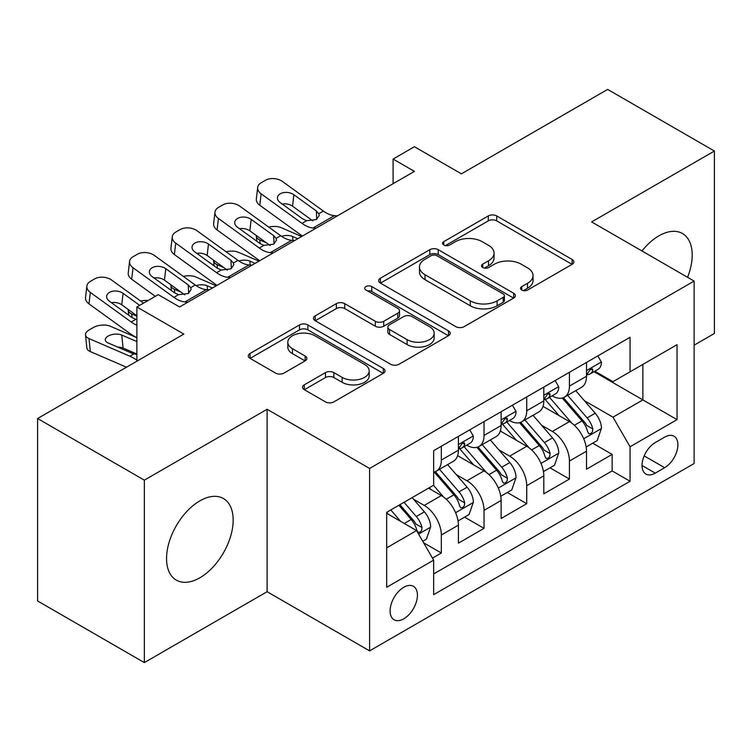 <?xml version="1.0" encoding="UTF-8"?>
<svg xmlns="http://www.w3.org/2000/svg" width="752" height="752" viewBox="0 0 752 752"><rect width="100%" height="100%" fill="white"/><g stroke="black" fill="none" stroke-linecap="round" stroke-linejoin="round"><path stroke-width="1.13" d="M521.728 290.028A4.145 2.397 0 0 0 527.594 290.028L572.131 264.319A5.931 3.422 0 0 0 573.861 261.903A5.931 3.422 0 0 0 572.131 259.478L496.687 215.927A5.931 3.422 0 0 0 488.302 215.927L443.774 241.636A4.145 2.397 0 0 0 442.552 243.328A4.145 2.397 0 0 0 443.774 245.02A4.145 2.397 0 0 0 449.64 245.02L455.402 241.693A18.969 10.951 0 0 1 482.229 241.693L488.509 245.321A18.969 10.951 0 0 1 494.064 253.067A18.969 10.951 0 0 1 488.509 260.812L482.746 264.14A4.145 2.397 0 0 0 481.534 265.832A4.145 2.397 0 0 0 482.746 267.524A4.145 2.397 0 0 0 488.612 267.524L494.384 264.196A18.969 10.951 0 0 1 521.202 264.196L527.49 267.834A18.969 10.951 0 0 1 533.046 275.57A18.969 10.951 0 0 1 527.49 283.316L521.728 286.644A4.145 2.397 0 0 0 520.516 288.336A4.145 2.397 0 0 0 521.728 290.028L521.728 286.644M199.863 577.78A47.103 27.194 120 0 0 230.629 536.279A47.103 27.194 120 0 0 223.41 498.529A47.103 27.194 120 0 0 199.863 500.87A47.103 27.194 120 0 0 169.087 542.371A47.103 27.194 120 0 0 176.306 580.121A47.103 27.194 120 0 0 199.863 577.78M687.572 277.3A47.103 27.194 120 0 0 682.44 233.515A47.103 27.194 120 0 0 658.893 235.846A47.103 27.194 120 0 0 641.954 250.971M403.758 618.83A19.326 11.158 120 0 0 416.382 601.807A19.326 11.158 120 0 0 413.421 586.316A19.326 11.158 120 0 0 403.758 587.274A19.326 11.158 120 0 0 391.134 604.307A19.326 11.158 120 0 0 394.095 619.789A19.326 11.158 120 0 0 403.758 618.83M304.306 384.827A5.931 3.422 0 0 0 302.567 387.252A5.931 3.422 0 0 0 304.306 389.668L325.466 401.888A5.931 3.422 0 0 0 333.85 401.888L383.313 373.33A5.931 3.422 0 0 0 385.043 370.915A5.931 3.422 0 0 0 383.313 368.499L307.869 324.939A5.931 3.422 0 0 0 299.484 324.939L250.021 353.496A5.931 3.422 0 0 0 248.292 355.912A5.931 3.422 0 0 0 250.021 358.328L275.589 373.095A5.931 3.422 0 0 0 283.974 373.095L305.143 360.875A5.931 3.422 0 0 0 306.882 358.45A5.931 3.422 0 0 0 305.143 356.034L292.462 348.712A15.858 9.156 0 0 1 287.819 342.245A15.858 9.156 0 0 1 297.604 333.785A15.858 9.156 0 0 1 314.891 335.768L364.551 364.438A15.858 9.156 0 0 1 369.194 370.915A15.858 9.156 0 0 1 359.409 379.375A15.858 9.156 0 0 1 342.132 377.391L333.85 372.607A5.931 3.422 0 0 0 325.466 372.607L304.306 384.827L304.306 389.668M694.115 345.187L714.4 333.474L714.4 151.039L607.654 89.413L461.399 173.844L414.427 146.725L393.08 159.057L414.427 171.381L179.578 306.966L158.23 294.643L136.883 306.966L136.883 361.204M144.346 480.161L144.346 662.587L267.11 591.711L267.11 409.276L144.346 480.161L37.6 418.526L183.845 334.085L136.883 306.966M267.11 409.276L369.599 468.449L694.115 281.088L694.115 463.523L369.599 650.884L369.599 468.449M714.4 151.039L591.636 221.915L694.115 281.088M455.815 326.631A5.931 3.422 0 0 0 464.2 326.631L513.663 298.074A5.931 3.422 0 0 0 515.393 295.658A5.931 3.422 0 0 0 513.663 293.242L438.219 249.683A5.931 3.422 0 0 0 429.834 249.683L380.38 278.231A5.931 3.422 0 0 0 378.641 280.656A5.931 3.422 0 0 0 380.38 283.072L455.815 326.631M367.578 290.93A4.145 2.397 0 0 1 371.779 291.513L371.779 286.587L448.483 330.871A5.931 3.422 0 0 1 450.222 333.286A5.931 3.422 0 0 1 448.483 335.702L399.03 364.259A5.931 3.422 0 0 1 390.645 364.259L315.201 320.7L315.201 315.868A5.931 3.422 0 0 0 313.462 318.284A5.931 3.422 0 0 0 315.201 320.7M315.201 315.868L336.37 303.648A5.931 3.422 0 0 1 344.745 303.648L375.342 321.311A5.931 3.422 0 0 0 383.727 321.311L397.77 313.199A5.931 3.422 0 0 0 399.509 310.783A5.931 3.422 0 0 0 397.77 308.358L365.914 289.971A4.145 2.397 0 0 1 364.701 288.279A4.145 2.397 0 0 1 367.258 286.061A4.145 2.397 0 0 1 371.779 286.587M144.346 662.587L37.6 600.961L37.6 418.526M432.475 558.125L441.33 553.011L423.611 542.775M413.534 499.234L424.25 505.429A24.158 13.95 60 0 1 441.33 535.01L458.41 525.15L458.41 543.151L484.034 528.355L464.604 517.141M456.229 474.587L466.954 480.772A24.158 13.95 60 0 1 484.034 510.354L501.114 500.494L501.114 518.495L526.729 503.699L507.299 492.485M498.933 449.931L509.649 456.126A24.158 13.95 60 0 1 526.729 485.707L543.809 475.847L543.809 493.838L569.433 479.052L569.433 461.051A24.158 13.95 -120 0 0 552.353 431.469L541.628 425.275M550.003 467.829L569.433 479.052M458.41 525.15A24.158 13.95 -120 0 0 441.33 495.568L428.518 488.17M501.114 500.494A24.158 13.95 -120 0 0 484.034 470.912L457.62 455.665M543.809 475.847A24.158 13.95 -120 0 0 526.729 446.265L500.324 431.018M664.655 437.138L655.265 442.561A18.715 10.81 120 0 0 643.035 459.058A18.715 10.81 120 0 0 645.902 474.061A18.715 10.81 120 0 0 655.265 473.13L664.655 467.706A18.715 10.81 120 0 0 676.885 451.209A18.715 10.81 120 0 0 674.018 436.216A18.715 10.81 120 0 0 664.655 437.138M386.678 547.832L416.561 530.574L433.641 560.155L433.641 594.672L630.063 481.271L630.063 446.754L612.983 417.172L584.332 400.628M433.641 560.155L386.678 587.274L386.678 512.328L433.641 485.209L433.641 450.692L630.063 337.291L630.063 371.808L677.035 344.689L677.035 419.635L630.063 446.754M466.729 445.146L466.954 445.278A24.158 13.95 60 0 0 479.033 446.472L496.113 436.611A24.158 13.95 -120 0 0 501.114 425.547L501.114 411.748M509.433 420.49L509.649 420.622A24.158 13.95 60 0 0 521.728 421.816L538.808 411.955A24.158 13.95 -120 0 0 543.809 400.901L543.809 387.092M433.641 573.964L612.137 470.912L612.137 454.396L586.513 469.192L586.513 451.191A24.158 13.95 -120 0 0 569.433 421.609L543.029 406.362M552.128 395.843L552.353 395.966A24.158 13.95 -120 0 0 564.432 397.169A24.158 13.95 -120 0 0 569.433 386.105L569.433 372.296M564.432 397.169L581.512 387.308A24.158 13.95 -120 0 0 586.513 376.244L586.513 362.436M441.33 446.256L441.33 460.064A24.158 13.95 60 0 1 436.329 471.119A24.158 13.95 60 0 1 433.641 472.096M436.329 471.119L453.409 461.258A24.158 13.95 -120 0 0 458.41 450.204L458.41 436.395M484.034 421.609L484.034 435.417A24.158 13.95 60 0 1 479.033 446.472M526.729 396.953L526.729 410.761A24.158 13.95 60 0 1 521.728 421.816M526.729 485.707L526.729 503.699M484.034 510.354L484.034 528.355M441.33 535.01L441.33 553.011M416.561 530.574L386.678 513.315M612.983 417.172L642.875 399.914L642.875 364.41L677.035 344.689M593.977 371.676L677.035 419.635M594.832 371.187L612.983 381.668L630.063 371.808M267.11 591.711L369.599 650.884M393.08 159.057L393.08 183.704M592.708 443.182L612.137 454.396M612.137 470.912L630.063 481.271M523.383 290.62L527.49 288.251A18.969 10.951 0 0 0 533.046 280.505L533.046 275.57M494.064 253.067L494.064 258.002A18.969 10.951 0 0 1 488.509 265.747L484.41 268.116M572.046 264.366L496.687 220.853A5.931 3.422 0 0 0 488.302 220.853L445.428 245.613M513.578 298.121L438.219 254.608A5.931 3.422 0 0 0 429.834 254.608L380.456 283.119M503.182 297.35A4.145 2.397 0 0 0 504.395 295.658A4.145 2.397 0 0 0 503.182 293.966L436.959 255.727A4.145 2.397 0 0 0 431.093 255.727L425.012 259.243A18.969 10.951 0 0 0 419.456 266.979A18.969 10.951 0 0 0 425.012 274.724L470.282 300.856A18.969 10.951 0 0 0 497.1 300.856L503.182 297.35L503.182 302.285A4.145 2.397 0 0 0 504.395 300.593L504.395 295.658M419.456 266.979L419.456 271.914A18.969 10.951 0 0 0 425.012 279.659L425.012 274.724M503.182 302.285L497.1 305.791A18.969 10.951 0 0 1 470.282 305.791L425.012 279.659M315.276 320.747L336.37 308.574L336.37 303.648M399.509 310.783L399.509 315.708A5.931 3.422 0 0 1 397.77 318.134L383.727 326.236A5.931 3.422 0 0 1 375.342 326.236L344.745 308.574A5.931 3.422 0 0 0 336.37 308.574M371.779 291.513L448.408 335.749M407.095 339.641A15.858 9.156 0 0 0 424.372 341.624A15.858 9.156 0 0 0 434.167 333.164A15.858 9.156 0 0 0 429.524 326.697L412.021 316.592A5.931 3.422 0 0 0 403.636 316.592L389.592 324.695A5.931 3.422 0 0 0 387.863 327.12A5.931 3.422 0 0 0 389.592 329.536L407.095 339.641L407.095 344.566A15.858 9.156 0 0 0 424.372 346.55A15.858 9.156 0 0 0 434.167 338.099L434.167 333.164M387.863 327.12L387.863 332.046A5.931 3.422 0 0 0 389.592 334.471L389.592 329.536M407.095 344.566L389.592 334.471M369.194 370.915L369.194 375.85A15.858 9.156 0 0 1 359.409 384.3A15.858 9.156 0 0 1 342.132 382.317L333.85 377.542A5.931 3.422 0 0 0 325.466 377.542L304.381 389.715M287.819 342.245L287.819 347.17A15.858 9.156 0 0 0 292.462 353.647L292.462 348.712M305.058 360.922L292.462 353.647M383.229 373.377L307.869 329.865A5.931 3.422 0 0 0 299.484 329.865L250.106 358.375M586.156 446.961L597.191 440.587L601.459 428.264A15.999 9.24 -120 0 0 595.227 413.233L575.712 390.645M301.646 236.495L281.135 227.649A12.079 6.044 -5.9 0 0 268.784 227.113M571.802 423.169L549.505 397.357M266.424 242.83L259.788 239.973L260.164 243.657M559.112 415.649L546.178 400.666A38.343 22.137 -120 0 0 544.984 399.331M562.252 398.034L581.992 420.876A15.999 9.24 60 0 1 587.688 431.902L588.854 433.801L591.016 433.5L592.463 431.742L592.82 428.95A15.999 9.24 -120 0 0 587.115 417.924L567.6 395.336M563.417 397.658L584.614 422.21A8.15 4.709 60 0 1 586.673 425.397L592.82 428.95M256.329 235.536A12.079 6.044 -5.9 0 0 256.31 236.278A12.079 6.044 -5.9 0 0 259.788 239.973M281.549 236.335A9.663 4.832 174.1 0 1 292.547 236.448L297.801 238.713M315.962 228.232L313.058 227.988A30.193 17.437 60 0 1 302.013 223.382L261.123 193.809L259.788 205.268A12.079 7.793 -173.3 0 1 256.329 198.942L257.673 187.483A12.079 7.793 6.7 0 0 261.123 193.809M302.417 236.053A45.289 26.151 60 0 1 300.678 234.84L259.788 205.268M597.831 355.903L601.459 362.191A15.999 9.24 60 0 1 598.141 369.27L590.029 373.96A15.999 9.24 -120 0 0 592.82 370.275L592.482 368.856L590.48 369.251L587.688 373.227A15.999 9.24 60 0 1 586.513 375.511M337.31 215.909L334.405 215.655A30.193 17.437 60 0 1 323.36 211.058L282.479 181.486A12.079 7.793 6.7 0 0 265.465 180.292L261.198 182.755A12.079 7.793 6.7 0 0 257.673 187.483M316.714 219.349L316.376 211.002L318.763 213.718L319.233 215.457L316.404 219.537L306.609 220.731L302.708 218.888L280.223 202.626A9.663 6.232 -173.3 0 1 277.46 197.56A9.663 6.232 -173.3 0 1 280.27 193.781A9.663 6.232 -173.3 0 1 293.882 194.74L292.547 206.189L312.832 220.862M292.547 206.189A9.663 6.232 6.7 0 0 282.216 204.065M316.376 211.002L293.882 194.74M587.049 374.703L587.115 374.703A15.999 9.24 -120 0 0 590.029 373.96M543.452 471.617L554.487 465.244L558.755 452.92A15.999 9.24 -120 0 0 552.523 437.89L533.018 415.301M258.951 261.151L238.44 252.296A12.079 6.044 -5.9 0 0 226.079 251.77M529.107 447.825L506.81 422.004M223.72 267.486L217.084 264.629L217.469 268.304M516.417 440.305L503.473 425.322A38.343 22.137 -120 0 0 502.289 423.987M519.557 422.69L539.287 445.532A15.999 9.24 60 0 1 544.993 456.558L546.159 458.457L548.321 458.147L549.768 456.389L550.116 453.597A15.999 9.24 -120 0 0 544.41 442.571L524.905 419.983M520.713 422.314L541.919 446.867A8.15 4.709 60 0 1 543.969 450.053L550.116 453.597M213.624 260.183A12.079 6.044 -5.9 0 0 213.615 260.935A12.079 6.044 -5.9 0 0 217.084 264.629M238.854 260.982A9.663 4.832 174.1 0 1 249.843 261.094L255.107 263.369M500.757 496.264L511.783 489.9L516.051 477.567A15.999 9.24 -120 0 0 509.828 462.546L490.313 439.958M216.247 285.798L195.736 276.952A12.079 6.044 -5.9 0 0 183.375 276.426M486.403 472.472L464.106 446.66M181.025 292.143L174.389 289.276L174.765 292.96M473.713 464.962L460.779 449.978A38.343 22.137 -120 0 0 459.585 448.643M476.853 447.337L496.583 470.188A15.999 9.24 60 0 1 502.289 481.214L503.455 483.104L505.617 482.803L507.064 481.045L507.412 478.253A15.999 9.24 -120 0 0 501.706 467.227L482.201 444.639M478.018 446.97L499.215 471.513A8.15 4.709 60 0 1 501.274 474.7L507.412 478.253M170.93 284.839A12.079 6.044 -5.9 0 0 170.911 285.581A12.079 6.044 -5.9 0 0 174.389 289.276M196.15 285.638A9.663 4.832 174.1 0 1 207.148 285.751L212.402 288.016M458.053 520.92L469.088 514.547L473.356 502.223A15.999 9.24 -120 0 0 467.124 487.193L447.609 464.604M443.708 497.128L433.49 485.303M136.883 316.169L131.685 313.932L132.07 317.617M431.018 489.608L429.354 487.691M434.148 471.993L453.888 494.835A15.999 9.24 60 0 1 459.594 505.861L460.76 507.76L462.922 507.459L464.369 505.692L464.717 502.9A15.999 9.24 -120 0 0 459.011 491.883L439.497 469.295M435.314 471.617L456.52 496.17A8.15 4.709 60 0 1 458.57 499.356L464.717 502.9M128.225 309.495A12.079 6.044 -5.9 0 0 128.216 310.238A12.079 6.044 -5.9 0 0 131.685 313.932M148.135 300.471A12.079 6.044 -5.9 0 0 140.68 301.073M422.756 541.299L426.384 539.203L430.652 526.87A15.999 9.24 -120 0 0 424.419 511.849L412.143 497.627M136.883 337.704L110.337 326.255A12.079 6.044 -5.9 0 0 93.323 327.534L89.056 329.996A12.079 6.044 -5.9 0 0 85.512 334.884A12.079 6.044 -5.9 0 0 88.99 338.579L90.325 351.588A12.079 6.044 174.1 0 1 86.847 347.894L85.512 334.884M400.675 521.399L390.786 509.95M136.883 360.133A45.289 26.151 -120 0 0 129.87 356.222L88.99 338.579M126.505 367.192L90.325 351.588M388.314 514.265L386.678 512.366M398.898 505.269L411.184 519.491A15.999 9.24 60 0 1 416.89 530.517L418.056 532.416L420.218 532.106L421.665 530.348L422.013 527.556A15.999 9.24 -120 0 0 416.307 516.53L404.031 502.308M399.895 504.695L413.816 520.816A8.15 4.709 60 0 1 415.875 524.012L422.013 527.556M136.883 354.502L132.437 353.449L108.081 342.94A9.663 4.832 174.1 0 1 105.299 339.989A9.663 4.832 174.1 0 1 108.138 336.078A9.663 4.832 174.1 0 1 121.749 335.054L136.883 341.587M136.883 354.013L123.084 348.054A9.663 4.832 -5.9 0 0 117.688 347.095M273.258 252.888L270.353 252.634A30.193 17.437 60 0 1 259.318 248.038L218.428 218.465L217.084 229.924A12.079 7.793 -173.3 0 1 213.634 223.588L214.969 212.13A12.079 7.793 6.7 0 0 218.428 218.465M259.722 260.7A45.289 26.151 60 0 1 257.974 259.496L217.084 229.924M555.126 380.559L558.755 386.848A15.999 9.24 60 0 1 555.446 393.926L547.334 398.607A15.999 9.24 -120 0 0 550.116 394.922L549.778 393.503L547.776 393.907L544.993 397.883A15.999 9.24 60 0 1 543.809 400.158M294.605 240.555L291.701 240.311A30.193 17.437 60 0 1 280.665 235.714L239.775 206.142A12.079 7.793 6.7 0 0 222.761 204.939L218.494 207.411A12.079 7.793 6.7 0 0 214.969 212.13M274.019 243.996L273.672 235.658L276.069 238.365L276.529 240.104L273.709 244.184L263.914 245.378L260.013 243.545L237.519 227.273A9.663 6.232 -173.3 0 1 234.756 222.216A9.663 6.232 -173.3 0 1 237.576 218.428A9.663 6.232 -173.3 0 1 251.187 219.387L249.843 230.845L270.137 245.519M249.843 230.845A9.663 6.232 6.7 0 0 239.521 228.721M273.672 235.658L251.187 219.387M544.345 399.359L544.41 399.359A15.999 9.24 -120 0 0 547.334 398.607M230.563 277.535L227.659 277.291A30.193 17.437 60 0 1 216.614 272.694L175.724 243.122L174.389 254.571A12.079 7.793 -173.3 0 1 170.93 248.245L172.274 236.786A12.079 7.793 6.7 0 0 175.724 243.122M217.018 285.356A45.289 26.151 60 0 1 215.279 284.143L174.389 254.571M512.432 405.215L516.051 411.494A15.999 9.24 60 0 1 512.742 418.582L504.63 423.263A15.999 9.24 -120 0 0 507.412 419.578L507.083 418.159L505.081 418.554L502.289 422.539A15.999 9.24 60 0 1 501.114 424.814M251.911 265.212L249.006 264.958A30.193 17.437 60 0 1 237.961 260.361L197.071 230.789A12.079 7.793 6.7 0 0 180.066 229.595L175.789 232.058A12.079 7.793 6.7 0 0 172.274 236.786M231.315 268.652L230.977 260.305L233.364 263.021L233.834 264.76L231.005 268.84L221.21 270.034L217.309 268.191L194.815 251.929A9.663 6.232 -173.3 0 1 192.051 246.863A9.663 6.232 -173.3 0 1 194.871 243.084A9.663 6.232 -173.3 0 1 208.483 244.043L207.148 255.501L227.433 270.175M207.148 255.501A9.663 6.232 6.7 0 0 196.817 253.377M230.977 260.305L208.483 244.043M501.65 424.015L501.706 424.015A15.999 9.24 -120 0 0 504.63 423.263M187.859 302.191L184.954 301.937A30.193 17.437 60 0 1 173.909 297.341L133.029 267.768L131.685 279.227A12.079 7.793 -173.3 0 1 128.235 272.901L129.57 261.442A12.079 7.793 6.7 0 0 133.029 267.768M155.326 296.326L131.685 279.227M469.727 429.862L473.356 436.151A15.999 9.24 60 0 1 470.047 443.229L461.925 447.919A15.999 9.24 -120 0 0 464.717 444.225L464.379 442.806L462.377 443.21L459.594 447.186A15.999 9.24 60 0 1 458.41 449.461M209.206 289.868L206.302 289.614A30.193 17.437 60 0 1 195.266 285.017L154.376 255.445A12.079 7.793 6.7 0 0 137.362 254.251L133.095 256.714A12.079 7.793 6.7 0 0 129.57 261.442M188.62 293.308L188.273 284.961L190.66 287.668L191.13 289.417L188.31 293.496L178.515 294.69L174.605 292.848L152.12 276.586A9.663 6.232 -173.3 0 1 149.357 271.519A9.663 6.232 -173.3 0 1 152.177 267.74A9.663 6.232 -173.3 0 1 165.778 268.69L164.444 280.148L184.738 294.822M164.444 280.148A9.663 6.232 6.7 0 0 154.113 278.024M188.273 284.961L165.778 268.69M458.946 448.662L459.011 448.662A15.999 9.24 -120 0 0 461.925 447.919M136.883 325.221A30.193 17.437 60 0 1 131.215 321.997L90.325 292.425L88.99 303.883A12.079 7.793 -173.3 0 1 85.531 297.548L86.865 286.089A12.079 7.793 6.7 0 0 90.325 292.425M136.883 337.629A45.289 26.151 60 0 1 129.87 333.456L88.99 303.883M143.529 303.131L111.672 280.101A12.079 7.793 6.7 0 0 94.658 278.898L90.39 281.37A12.079 7.793 6.7 0 0 86.865 286.089M131.215 321.997L135.811 319.337L131.91 317.504L109.416 301.232A9.663 6.232 -173.3 0 1 106.652 296.166A9.663 6.232 -173.3 0 1 109.472 292.387A9.663 6.232 -173.3 0 1 123.084 293.346L121.749 304.804L136.883 315.746M121.749 304.804A9.663 6.232 6.7 0 0 111.418 302.68M139.684 305.35L123.084 293.346M424.25 505.429L441.33 495.568M466.954 480.772L484.034 470.912M509.649 456.126L526.729 446.265M552.353 431.469L569.433 421.609M569.433 386.105L586.513 376.244M441.33 460.064L458.41 450.204M484.034 435.417L501.114 425.547M526.729 410.761L543.809 400.901M569.433 461.051L586.513 451.191M644.182 455.891L664.655 467.706M642.02 465.488L655.265 473.13M527.49 288.251L527.49 283.316M482.746 267.524L482.746 264.14M488.509 265.747L488.509 260.812M443.774 245.02L443.774 241.636M488.302 220.853L488.302 215.927M496.687 220.853L496.687 215.927M572.131 264.319L572.131 259.478M380.38 283.072L380.38 278.231M429.834 254.608L429.834 249.683M438.219 254.608L438.219 249.683M513.663 298.074L513.663 293.242M470.282 305.791L470.282 300.856M497.1 305.791L497.1 300.856M344.745 308.574L344.745 303.648M375.342 326.236L375.342 321.311M383.727 326.236L383.727 321.311M397.77 318.134L397.77 313.199M448.483 335.702L448.483 330.871M325.466 377.542L325.466 372.607M333.85 377.542L333.85 372.607M342.132 382.317L342.132 377.391M305.143 360.875L305.143 356.034M250.021 358.328L250.021 353.496M299.484 329.865L299.484 324.939M307.869 329.865L307.869 324.939M383.313 373.33L383.313 368.499M583.712 438.754L601.356 428.574M587.115 417.924L595.227 413.233M574.359 425.284L581.992 420.876M292.547 236.448L292.951 240.414M601.356 362.013L586.513 370.576M306.609 220.731L302.013 223.382M323.36 211.058L318.763 213.718M334.405 215.655L313.058 227.988M590.752 369.082L592.82 370.275M541.017 463.411L558.651 453.221M544.41 442.571L552.523 437.89M531.655 449.94L539.287 445.532M249.843 261.094L250.256 265.071M498.313 488.057L515.947 477.877M501.706 467.227L509.828 462.546M488.95 474.597L496.583 470.188M207.148 285.751L207.552 289.717M455.609 512.714L473.252 502.533M459.011 491.883L467.124 487.193M446.256 499.243L453.888 494.835M418.591 534.089L430.548 527.18M416.307 516.53L424.419 511.849M129.87 356.222L133.837 353.938M404.275 523.477L411.184 519.491M121.749 335.054L123.084 348.054M558.651 386.66L543.809 395.232M263.914 245.378L259.318 248.038M280.665 235.714L276.069 238.365M291.701 240.311L270.353 252.634M548.048 393.728L550.116 394.922M515.947 411.316L501.114 419.879M221.21 270.034L216.614 272.694M237.961 260.361L233.364 263.021M249.006 264.958L227.659 277.291M505.353 418.385L507.412 419.578M473.252 435.972L458.41 444.535M178.515 294.69L173.909 297.341M195.266 285.017L190.66 287.668M206.302 289.614L184.954 301.937M462.649 443.041L464.717 444.225M256.31 236.278L256.827 241.242M213.615 260.935L214.123 265.888M170.911 285.581L171.428 290.545M128.216 310.238L128.724 315.201"/></g></svg>
